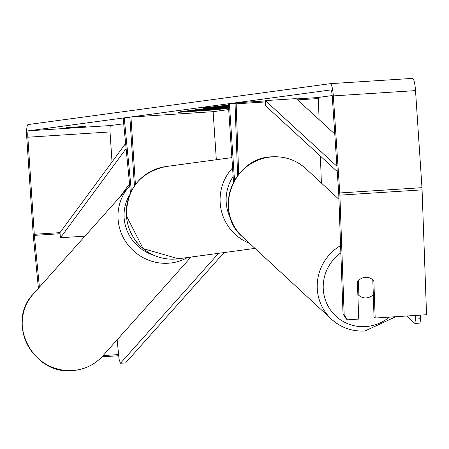 <?xml version="1.0" encoding="UTF-8"?>
<svg xmlns="http://www.w3.org/2000/svg" width="449" height="449" viewBox="0 0 449 449"><rect width="100%" height="100%" fill="white"/><g stroke="black" fill="none" stroke-linecap="round" stroke-linejoin="round"><path stroke-width="0.67" d="M238.672 174.335L236.152 103.826L235.012 102.883L237.616 175.699M234.496 180.436L229.4 103.64L235.029 103.281M233.525 182.215L228.317 103.792L229.4 103.64M297.569 99.88L318.347 98.544L319.104 119.642M320.406 156.095L321.372 183.046M236.152 103.826L265.415 101.945M296.531 98.926L317.207 97.601L318.347 98.544M235.012 102.883L265.381 100.93M136.047 241.27A12.544 2.178 -93.7 0 0 136.962 242.421M130.44 193.036L123.245 119.097L124.238 117.868L131.366 191.117M216.323 159.732L213.129 111.678L129.851 117.11L134.425 185.981M135.424 184.584L130.934 116.959M124.238 117.868L129.879 117.503M228.446 105.745A35.263 0.427 176.2 0 0 201.472 107.878A35.263 0.427 176.2 0 0 200.939 107.985A35.263 0.427 176.2 0 0 228.502 106.57M85.456 126.567L66.009 127.724L85.445 126.337M373.237 294.611L374.039 317.089L375.179 318.032L373.849 280.9A10.456 10.159 129.6 0 0 372.788 279.794A10.456 10.192 132.8 0 0 371.357 278.739A10.456 10.159 129.6 0 0 365.48 277.302A10.456 10.159 129.6 0 0 357.41 281.955L358.74 319.087L347.318 319.823L346.179 318.88L343.03 313.913L338.748 194.204A6.275 1.089 -93.7 0 0 338.692 193.115L332.243 96.047A6.275 1.089 -93.7 0 0 330.761 89.935A6.275 1.089 -93.7 0 0 330.745 89.935L28.506 130.816A6.275 1.089 -93.7 0 0 27.838 137.22L34.281 234.288A6.275 1.089 -93.7 0 0 34.371 235.371L39.411 287.158M206.344 109.904L221.284 109.141L209.47 109.556L228.143 108.215L187.042 110.852L199.575 110.241L180.094 111.795L206.344 109.904L206.327 109.612M228.558 107.451L195.057 109.769L205.002 108.944L207.797 108.563L203.077 108.686L228.541 107.193M332.209 95.57L317.207 97.601M228.698 109.573L213.129 111.678M123.7 123.772L110.701 125.529A6.275 1.089 -93.7 0 0 110.033 131.939L112.026 161.954M178.444 112.357L211.428 110.084L178.427 112.149M228.418 105.358L214.543 106.34L228.434 105.554M228.535 107.075L206.804 108.181L228.507 106.643M228.597 108.018L190.578 110.319L228.575 107.67M190.146 110.403L190.578 110.319M343.03 313.913L344.17 314.856L339.882 195.147A12.544 2.178 -93.7 0 0 339.775 192.963L333.326 95.901A12.544 2.178 -93.7 0 0 330.357 83.671A12.544 2.178 -93.7 0 0 330.329 83.677L28.085 124.558A12.544 2.178 -93.7 0 0 26.755 137.366L33.204 234.434A12.544 2.178 -93.7 0 0 33.378 236.601L38.406 288.286M101.94 356.815L118.699 355.737M103.068 355.574L118.587 354.575M375.179 318.032L426.55 314.732L422.082 189.86A12.544 2.178 -93.7 0 0 421.97 187.682L415.521 90.614A12.544 2.178 -93.7 0 0 412.552 78.39A12.544 2.178 -93.7 0 0 412.524 78.39L330.385 83.671M344.17 314.856L347.318 319.823M372.793 280.024L373.849 280.9M219.168 106.402L228.457 105.936M217.153 106.553L219.174 106.531M228.468 106.076L217.17 106.806M214.813 106.727L214.835 107.12L228.474 106.144M214.835 107.12L212.523 107.434L212.489 106.907M228.479 106.284L212.523 107.434M215.991 108.08L226.796 107.446L215.986 107.928M228.513 106.783L226.358 107.014L228.524 106.929M196.634 109.775L196.656 110.151M117.15 339.798L119.036 359.161L120.45 363.247L218.568 253.32M221.683 252.899L223.911 252.765L125.574 362.938L120.45 363.247M358.358 280.754L358.886 295.414A10.456 10.192 132.8 0 0 373.315 294.527L372.788 279.794M358.886 295.414L357.859 294.46M415.381 315.451L415.51 319.059L420.662 318.745L419.995 323.112L414.842 323.426L406.816 316.001M420.533 315.119L420.662 318.745M414.842 323.426L415.51 319.059M334.763 134.015L296.194 98.617L265.37 100.598L336.907 166.248M337.261 171.563L265.539 105.745L265.37 100.598M34.281 234.288L59.97 232.638L125.619 143.506M119.664 197.246L129.542 183.837M59.97 232.638L60.48 237.734L126.118 148.619M60.48 237.734L84.934 236.163M191.01 257.047L102.72 355.962A46.522 44.866 -138.2 0 1 72.441 370.509A46.522 44.866 -138.2 0 1 27.361 344.512A46.522 44.866 -138.2 0 1 33.305 294.005L129.059 186.722A46.522 44.866 41.8 0 0 123.116 237.229A46.522 44.866 41.8 0 0 168.195 263.226A46.522 44.866 41.8 0 0 187.525 257.518M129.75 185.965A46.522 44.866 41.8 0 0 129.059 186.722L129.75 185.965M154.007 255.324A41.297 39.826 -138.2 0 1 129.609 194.973M28.506 130.816L110.701 125.529M34.371 235.371L60.082 233.721M27.838 137.22L110.033 131.939M339.882 195.147L422.082 189.86M339.775 192.963L421.97 187.682M333.326 95.901L415.521 90.614M249.537 243.347A46.522 45.815 -97.7 0 1 220.184 202.909A46.522 45.815 -97.7 0 1 232.576 167.909M233.149 176.524A41.297 40.668 82.3 0 0 226.217 202.46A41.297 40.668 82.3 0 0 230.752 218.82M126.405 215.593A46.522 45.815 82.3 0 0 178.365 258.759L143.119 248.594L126.326 215.61C126.831 188.765 140.021 172.41 165.894 166.551A46.522 45.815 82.3 0 0 126.405 215.593M364.74 330.969A46.522 45.355 -47.2 0 1 331.497 319.211A46.522 45.355 -47.2 0 1 340.583 245.581M340.847 252.843A41.297 40.258 132.8 0 0 325.272 299.663A41.297 40.258 132.8 0 0 365.413 326.603A41.297 40.258 132.8 0 0 389.35 317.123M272.543 156.864A46.522 45.355 132.8 0 0 231.263 187.581A46.522 45.355 132.8 0 0 242.583 236.904C212.714 212.085 233.284 157.105 272.408 156.802C285.21 156.213 296.34 160.153 305.791 168.622A46.522 45.355 132.8 0 0 272.543 156.864M102.72 355.962C94.576 364.824 84.423 369.707 72.261 370.61C32.968 375.151 5.68 321.77 33.305 294.005M330.357 83.671L412.552 78.39M178.365 258.759L254.993 248.392M165.894 166.551L231.892 157.621M242.583 236.904L331.497 319.211C340.943 327.686 352.072 331.626 364.874 331.031L395.777 316.708M305.791 168.622L338.928 199.3"/></g></svg>
